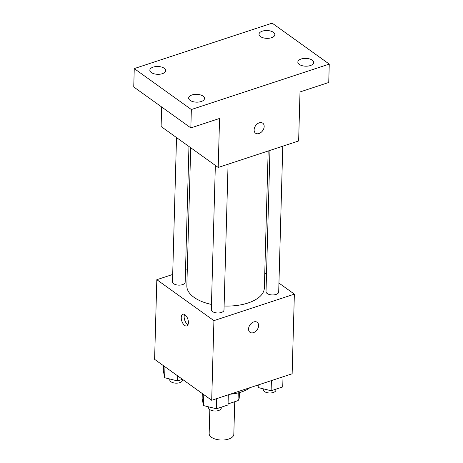 <?xml version="1.0" encoding="UTF-8"?>
<svg xmlns="http://www.w3.org/2000/svg" width="463" height="463" viewBox="0 0 463 463"><rect width="100%" height="100%" fill="white"/><g stroke="black" fill="none" stroke-linecap="round" stroke-linejoin="round"><path stroke-width="0.69" d="M209.826 409.633L209.16 433.611A12.333 6.088 1.6 0 0 211.435 437.269A12.333 6.088 1.6 0 0 225.151 439.85A12.333 6.088 1.6 0 0 233.821 434.3L234.729 401.71M238.26 392.873L238.04 400.617A16.749 8.27 1.6 0 0 239.255 397.665L239.4 392.578M238.04 400.617L228.062 403.904M230.059 394.239A31.715 15.661 1.6 0 0 249.898 387.699M278.952 283.072L294.364 294.132L292.141 373.78L211.695 400.287L154.601 359.34L156.824 279.693L172.699 274.461M294.364 294.132L213.923 320.639L211.695 400.287M248.562 328.956A6.169 4.329 -54.4 0 1 251.756 323.012A6.169 4.329 -54.4 0 1 257.179 322.283A6.169 4.329 -54.4 0 1 257.104 329.818A6.169 4.329 -54.4 0 1 249.991 332.307A6.169 4.329 -54.4 0 1 248.562 328.956M190.704 147.743L186.844 285.827A38.765 19.139 1.6 0 0 193.991 297.321A38.765 19.139 1.6 0 0 211.464 304.44M224.109 306.008A38.765 19.139 1.6 0 0 264.344 287.992L268.17 150.996M264.767 272.904L266.509 274.154M185.507 270.242L187.295 269.651M213.923 320.639L156.824 279.693M269.964 150.411L266.017 291.644A6.343 3.131 1.6 0 0 267.186 293.525A6.343 3.131 1.6 0 0 274.241 294.85A6.343 3.131 1.6 0 0 278.697 291.997L282.771 146.186M215.347 165.418L211.313 309.666A6.343 3.131 1.6 0 0 212.488 311.547A6.343 3.131 1.6 0 0 219.543 312.878A6.343 3.131 1.6 0 0 223.999 310.019L228.068 164.215M188.962 146.499L185.171 282.181A6.343 3.131 -178.4 0 1 178.747 285.133A6.343 3.131 -178.4 0 1 172.491 281.822L176.519 137.575M184.969 314.713A6.169 3.166 71.8 0 1 188.267 320.9A6.169 3.166 71.8 0 1 186.745 325.935A6.169 3.166 71.8 0 1 181.814 321.067A6.169 3.166 71.8 0 1 182.885 314.221A6.169 3.166 71.8 0 1 184.969 314.713M187.955 324.731A6.169 3.166 71.8 0 1 184.708 320.112A6.169 3.166 71.8 0 1 184.575 314.47M257.179 322.283A6.169 4.329 -54.4 0 1 257.104 329.818A6.169 4.329 -54.4 0 1 249.991 332.307M329.257 64.097L191.352 109.534L134.258 68.588L272.163 23.15L329.257 64.097L328.742 82.478L300.012 91.946L298.641 140.96L218.2 167.467L161.107 126.521L161.651 106.982M191.352 109.534L190.837 127.915L133.743 86.969L134.258 68.588M218.2 167.467L219.566 118.447L190.837 127.915M254.123 129.831A6.169 4.329 -54.4 0 1 257.318 123.887A6.169 4.329 -54.4 0 1 262.741 123.158A6.169 4.329 -54.4 0 1 262.666 130.693A6.169 4.329 -54.4 0 1 255.553 133.182A6.169 4.329 -54.4 0 1 254.123 129.831M262.741 123.158A6.169 4.329 -54.4 0 1 262.666 130.693A6.169 4.329 -54.4 0 1 255.553 133.182M271.515 37.723A7.923 3.912 -178.4 0 1 263.25 37.821A7.923 3.912 -178.4 0 1 259.014 34.216A7.923 3.912 -178.4 0 1 262.347 31.148A7.923 3.912 -178.4 0 1 270.612 31.05A7.923 3.912 -178.4 0 1 274.848 34.656A7.923 3.912 -178.4 0 1 271.515 37.723M162.339 73.692A7.923 3.912 -178.4 0 1 154.075 73.791A7.923 3.912 -178.4 0 1 149.838 70.185A7.923 3.912 -178.4 0 1 153.172 67.118A7.923 3.912 -178.4 0 1 161.442 67.019A7.923 3.912 -178.4 0 1 165.679 70.631A7.923 3.912 -178.4 0 1 162.339 73.692M201.168 101.536A7.923 3.912 -178.4 0 1 192.897 101.634A7.923 3.912 -178.4 0 1 188.661 98.029A7.923 3.912 -178.4 0 1 192 94.961A7.923 3.912 -178.4 0 1 200.265 94.863A7.923 3.912 -178.4 0 1 204.501 98.474A7.923 3.912 -178.4 0 1 201.168 101.536M310.337 65.567A7.923 3.912 -178.4 0 1 302.073 65.665A7.923 3.912 -178.4 0 1 297.836 62.059A7.923 3.912 -178.4 0 1 301.17 58.992A7.923 3.912 -178.4 0 1 309.44 58.894A7.923 3.912 -178.4 0 1 313.677 62.499A7.923 3.912 -178.4 0 1 310.337 65.567M182.474 379.33L177.595 380.933L164.654 377.733L163.323 370.701L163.462 365.695M177.734 375.933L177.595 380.933M164.961 366.771L164.654 377.733M169.776 379L169.753 379.857A6.343 3.131 1.6 0 0 170.922 381.738A6.343 3.131 1.6 0 0 177.977 383.063A6.343 3.131 1.6 0 0 182.434 380.21L182.463 379.336M228.317 394.812L228.033 404.951L216.424 408.777L203.477 405.576L202.146 398.545L202.285 393.538M216.701 398.637L216.424 408.777M203.784 394.615L203.477 405.576M208.599 406.844L208.576 407.7A6.343 3.131 1.6 0 0 209.745 409.581A6.343 3.131 1.6 0 0 216.806 410.907A6.343 3.131 1.6 0 0 221.262 408.053L221.285 407.18M283.015 376.784L282.737 386.929L271.121 390.755L258.18 387.548L257.723 385.123M271.405 380.615L271.121 390.755M258.256 384.944L258.18 387.548M263.302 388.816L263.279 389.672A6.343 3.131 1.6 0 0 264.448 391.553A6.343 3.131 1.6 0 0 271.503 392.884A6.343 3.131 1.6 0 0 275.96 390.025L275.989 389.151"/></g></svg>
